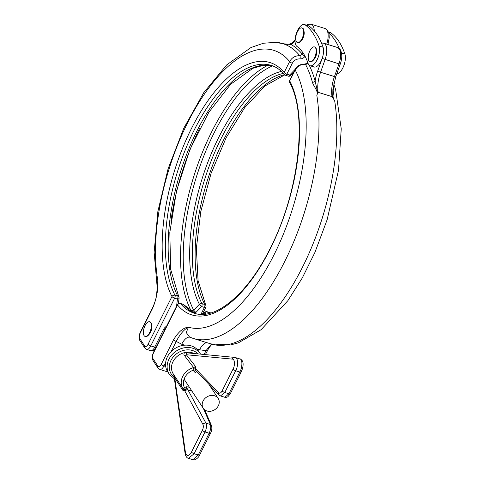 <?xml version="1.0" encoding="UTF-8"?>
<svg xmlns="http://www.w3.org/2000/svg" width="484" height="484" viewBox="0 0 484 484"><rect width="100%" height="100%" fill="white"/><g stroke="black" fill="none" stroke-linecap="round" stroke-linejoin="round"><path stroke-width="0.73" d="M315.465 47.716A7.665 3.43 107.2 0 1 315.03 56.525A7.665 3.43 107.2 0 1 309.929 61.559A7.665 3.43 107.2 0 1 308.937 60.76A7.665 3.43 107.2 0 1 309.373 51.951A7.665 3.43 107.2 0 1 314.473 46.918A7.665 3.43 107.2 0 1 315.465 47.716M314.473 46.918L314.848 47.033A7.665 3.43 107.2 0 1 315.84 47.837A7.665 3.43 107.2 0 1 315.405 56.64A7.665 3.43 107.2 0 1 310.304 61.674L309.929 61.559M297.43 42.562L297.805 42.677A7.665 3.43 -72.8 0 0 302.905 37.643A7.665 3.43 -72.8 0 0 303.341 28.834A7.665 3.43 -72.8 0 0 302.349 28.036L301.974 27.921A7.665 3.43 -72.8 0 0 296.873 32.954A7.665 3.43 -72.8 0 0 296.438 41.757A7.665 3.43 -72.8 0 0 297.43 42.562A7.665 3.43 -72.8 0 0 302.53 37.528A7.665 3.43 -72.8 0 0 302.966 28.719A7.665 3.43 -72.8 0 0 301.974 27.921M296.123 45.544A11.616 5.203 107.2 0 1 296.783 32.198A11.616 5.203 107.2 0 1 304.509 24.569A11.616 5.203 107.2 0 1 305.222 24.932A116.154 52.006 107.2 0 1 319.107 46.04A11.616 5.203 107.2 0 1 317.407 59.181A11.616 5.203 107.2 0 1 310.123 65.757A11.616 5.203 107.2 0 1 308.623 64.541A11.616 5.203 107.2 0 1 308.03 63.289A92.922 41.606 -72.8 0 0 296.916 46.397A11.616 5.203 107.2 0 1 296.123 45.544M304.509 24.569L308.477 25.803A11.616 5.203 107.2 0 1 309.185 26.16A116.154 52.006 107.2 0 1 323.076 47.269L319.107 46.04M150.615 322.586A7.665 3.43 -72.8 0 0 149.623 321.781A7.665 3.43 -72.8 0 0 144.522 326.821A7.665 3.43 -72.8 0 0 144.087 335.624A7.665 3.43 -72.8 0 0 145.079 336.422A7.665 3.43 -72.8 0 0 150.179 331.389A7.665 3.43 -72.8 0 0 150.615 322.586M145.079 336.422L145.448 336.543A7.665 3.43 -72.8 0 0 150.554 331.504A7.665 3.43 -72.8 0 0 150.99 322.701A7.665 3.43 -72.8 0 0 149.998 321.896L149.623 321.781M203.08 401A8.942 7.508 -33.3 0 1 210.54 395.531A8.942 7.508 -33.3 0 1 218.193 398.453A8.942 7.508 -33.3 0 1 218.357 405.737A8.942 7.508 -33.3 0 1 210.897 411.206A8.942 7.508 -33.3 0 1 203.25 408.284A8.942 7.508 -33.3 0 1 203.08 401M328.485 32.011L330.3 32.579A11.616 5.203 107.2 0 1 331.008 32.936A116.154 52.006 107.2 0 1 344.898 54.045A11.616 5.203 107.2 0 1 343.561 66.332A11.616 5.203 107.2 0 1 336.773 73.864M328.854 33.142A116.154 52.006 107.2 0 1 339.32 48.527M195.754 313.62A129.742 58.092 107.2 0 1 183.236 304.412A2.323 1.041 -72.8 0 0 182.988 304.236L180.193 303.371A2.323 1.041 107.2 0 1 180.447 303.547A129.742 58.092 -72.8 0 0 194.368 313.239C214.896 320.741 247.312 294.605 269.745 249.272C298.961 193.412 308.018 114.835 289.656 82.589A2.323 1.894 -27.6 0 1 289.734 80.895A132.065 59.133 107.2 0 1 270.332 248.716A132.065 59.133 107.2 0 1 177.525 304.974L153.64 352.667A4.646 2.081 -72.8 0 0 153.047 358.729L157.911 366.116A4.646 2.081 -72.8 0 0 161.281 364.277L173.556 339.762C178.396 331.818 183.345 327.632 188.409 327.196L186.261 332.562L189.595 337.106L193.092 338.383A154.136 69.012 107.2 0 0 284.029 262.854A154.136 69.012 107.2 0 0 316.796 95.166C318.865 91.657 313.342 86.031 312.41 82.213A153.948 68.928 -72.8 0 0 305.458 64.287C300.951 64.142 297.527 66.048 295.186 70.005A2.323 0.72 -153.4 0 1 295.095 69.581C296.759 65.951 300.171 64.094 305.331 63.997L307.776 62.563M333.107 87.55A153.948 68.928 107.2 0 1 333.434 88.735C334.958 92.734 331.008 95.421 334.65 100.708L332.054 96.643L318.169 92.329L316.796 95.166M207.279 350.228A2.323 0.72 -153.4 0 1 207.376 350.652A2.323 0.72 -153.4 0 1 205.99 350.67L199.559 349.775L196.534 348.837M184.731 345.171L181.706 344.233L176.237 341.432A2.323 0.72 -153.4 0 1 173.556 339.762M309.27 65.286A156.223 69.95 107.2 0 1 315.108 81.1A25.555 11.441 107.2 0 1 317.655 71.136L322.169 58.437A11.616 5.203 107.2 0 1 314.092 66.986L310.123 65.757M295.095 69.581L289.638 80.471A2.323 0.72 -153.4 0 0 289.734 80.895L295.186 70.005A144.843 64.856 -72.8 0 1 282.783 235.611A144.843 64.856 -72.8 0 1 188.409 327.196C184.017 329.459 179.957 334.208 176.237 341.432L171.161 351.559M204.085 354.482L205.99 350.67L211.447 344.076M312.41 82.213A2.323 1.7 -15.2 0 0 315.108 81.1L317.928 93.327M205.391 354.609L208.864 348.008L211.865 344.197M337.536 47.511L340.294 49.664C342.291 53.591 342.273 58.419 340.228 64.142L338.969 63.87A13.939 6.244 -72.8 0 0 339.344 48.969A13.939 6.244 -72.8 0 0 337.536 47.511L323.651 43.197A13.939 6.244 107.2 0 1 325.454 44.655A13.939 6.244 107.2 0 1 325.079 59.556L320.565 72.255L334.45 76.569L338.969 63.87L322.169 58.437A11.616 5.203 -72.8 0 0 323.076 47.269M307.957 63.077A2.323 1.9 -28.3 0 1 305.458 64.287L305.331 63.997M210.449 313.075A129.742 58.092 107.2 0 1 210.201 312.779A2.323 1.996 140.2 0 1 210.685 313.009A2.323 2.323 0 0 0 209.953 312.61L207.158 311.738A2.323 1.041 107.2 0 1 207.412 311.914A129.742 58.092 -72.8 0 0 208.81 313.505M332.72 97.919L332.883 89.57L335.714 76.841L334.45 76.569A23.232 10.4 107.2 0 0 332.054 96.643M333.434 88.735A2.323 1.7 -15.2 0 1 332.998 88.403M206.099 314.025A131.267 58.776 107.2 0 1 204.926 312.682L203.347 314.304M157.246 287.907L157.851 280.75C158.292 289.553 156.58 298.664 152.72 308.096L140.445 332.611A4.646 2.081 -72.8 0 0 139.852 338.673L144.716 346.066A4.646 2.081 -72.8 0 0 148.086 344.221L171.965 296.529A132.065 59.133 107.2 0 1 191.368 128.708A132.065 59.133 107.2 0 1 284.175 72.455A2.323 1.996 -39.8 0 0 284.374 74.554A2.323 1.996 -39.8 0 0 285.221 75.111A2.323 1.041 -72.8 0 0 285.469 75.286L288.264 76.151A2.323 1.041 -72.8 0 0 289.644 74.99L295.361 69.133M176.539 306.414L177.434 299.07A2.323 1.041 -72.8 0 0 177.779 296.117A129.742 58.092 107.2 0 1 188.827 148.854A129.742 58.092 107.2 0 1 272.655 65.885M305.101 55.999C303.94 57.995 302.234 58.963 299.983 58.891C296.607 58.788 294.048 60.234 292.306 63.235A2.323 0.72 -153.4 0 1 289.632 61.565C291.931 57.535 295.325 55.587 299.82 55.72L302.421 54.329L303.093 52.98M194.858 313.257L195.899 312.428A2.323 0.321 44.3 0 1 193.691 310.141L199.408 304.291A131.267 58.776 107.2 0 1 218.689 137.48A131.267 58.776 107.2 0 1 281.41 71.414M148.848 334.613A6.038 2.704 -72.8 0 0 151.704 325.411M284.308 43.917L283.739 43.741A154.136 69.012 107.2 0 1 284.108 43.862L284.168 43.881C284.913 43.996 288.041 45.121 291.628 43.258L291.628 43.258A2.323 1.773 53.4 0 0 291.029 44.51L283.449 43.778A154.015 68.964 -72.8 0 0 274.495 42.259M157.276 287.29L157.851 280.75A144.843 64.856 -72.8 0 1 197.133 105.433A144.843 64.856 -72.8 0 1 289.632 61.565L284.175 72.455A2.323 0.72 -153.4 0 0 286.855 74.125L289.644 74.99A2.323 0.321 44.3 0 0 290.612 75.558L293.667 72.431M304.866 55.92A2.323 0.72 -153.4 0 1 302.421 54.329A156.223 69.95 107.2 0 0 291.029 44.51A25.555 11.441 107.2 0 0 295.022 40.547M299.983 58.891A2.323 0.877 -84.5 0 0 299.82 55.72A153.948 68.928 -72.8 0 0 275.868 42.338L263.453 43.233L250.996 47.517L226.669 64.935L203.837 92.547L183.799 128.175L168.051 168.94L157.875 211.466L154.136 252.218L157.239 287.986M283.352 73.38A129.742 58.092 -72.8 0 0 221.013 138.751A129.742 58.092 -72.8 0 0 201.949 303.619A2.323 1.041 107.2 0 1 201.61 306.572L195.899 312.428M157.282 287.224L156.616 294.351C156.32 297.896 154.989 302.337 152.629 307.673L152.629 307.673A2.323 0.72 26.6 0 0 152.72 308.096M272.571 65.866A139.017 62.242 -72.8 0 0 197.145 174.561A139.017 62.242 -72.8 0 0 193.691 310.141L191.198 310.916A140.542 62.932 107.2 0 1 193.745 176.545A140.542 62.932 107.2 0 1 268.003 65.213M304.055 31.551A6.038 2.704 107.2 0 1 301.199 40.747M316.554 50.548A6.038 2.704 107.2 0 1 313.699 59.744M195.826 370.526L219.046 395.023A2.323 1.966 -43.9 0 1 218.762 392.839C219.827 393.637 220.952 392.978 222.144 390.866L233.034 369.111A2.323 0.72 -153.4 0 0 235.684 370.738L224.788 392.494L228.914 393.776A2.323 0.72 -153.4 0 0 230.293 393.758L227.891 396.753C226.191 397.479 225.187 397.66 224.866 397.297L228.914 393.776L239.81 372.021L235.684 370.738C238.552 366.128 238.001 356.756 234.909 357.458A2.323 2.027 95.4 0 0 234.546 357.386L186.413 352.8L186.34 354.736L195.306 366.146L195.826 370.526A2.323 1.204 -12.4 0 0 193.025 370.278L193.648 367.55L184.846 356.091C183.436 355.111 183.194 351.656 187.514 352.733A2.323 0.605 -76.7 0 1 187.35 352.884M187.514 352.733L188.476 352.993M196.528 371.609A2.323 1.041 -72.8 0 0 195.385 372.783L193.025 370.278A13.358 11.211 146.7 0 0 184.731 377.665A13.358 11.211 146.7 0 0 184.392 387.521L186.546 386.795L188.288 386.958A2.323 1.041 -72.8 0 0 187.937 389.886L187.06 389.789L184.682 390.715L183.049 390.612L174.736 377.907L173.883 375.251L185.13 453.665C185.765 456.454 186.866 458.003 188.445 458.318L194.132 453.714L205.028 431.958C206.583 428.467 206.886 425.521 205.948 423.137A2.323 1.833 -28.4 0 0 202.941 424.432L184.682 390.715A2.323 1.724 -126.1 0 0 183.569 388.549L184.392 387.521L185.989 390.171M183.031 388.755L183.569 388.549L183.031 388.755A15.101 12.669 -33.3 0 1 183 388.712A15.101 12.669 -33.3 0 1 182.722 376.407A15.101 12.669 -33.3 0 1 193.648 367.55A2.323 1.924 -38 0 0 195.306 366.146M200.376 353.834L198.815 351.463A18.586 15.597 146.7 0 0 182.916 345.394A18.586 15.597 146.7 0 0 167.416 356.75A18.586 15.597 146.7 0 0 167.76 371.894L169.327 374.265A18.586 15.597 -33.3 0 1 168.983 359.128A18.586 15.597 -33.3 0 1 184.477 347.766A18.586 15.597 -33.3 0 1 200.376 353.834L200.576 354.149M194.181 353.538A15.101 12.669 146.7 0 0 173 361.633A15.101 12.669 146.7 0 0 173.278 373.932L182.976 388.67M235.278 357.525L240.1 359.019C244.505 360.695 243.379 367.108 241.189 372.002L241.189 372.002A2.323 0.72 -153.4 0 1 239.81 372.021C242.623 367.392 242.557 358.166 239.719 358.946M222.144 390.866A2.323 0.72 -153.4 0 0 224.788 392.494L220.504 395.942M174.791 376.171A2.323 1.882 -33 0 1 174.736 377.907L185.481 452.764C186.709 456.587 188.712 456.364 191.482 452.086A2.323 0.72 26.6 0 0 194.132 453.714L198.258 454.996A2.323 0.72 26.6 0 0 199.638 454.978C198.555 458.348 193.854 460.829 192.88 459.697L198.258 454.996L209.148 433.24C210.721 429.75 211.121 426.84 210.358 424.504A2.323 1.918 -23.4 0 1 211.441 425.454L204.678 409.821M182.528 387.999L183.031 388.761A2.323 1.888 -33.4 0 1 183.037 388.767A2.323 1.888 -33.4 0 1 183.049 390.612M233.034 369.111C235.188 365.65 234.722 358.608 232.368 359.122L186.34 354.736A2.323 1.93 -38.4 0 1 184.846 356.091M218.762 392.839L195.651 368.808A2.323 0.587 8.1 0 1 193.467 368.79M309.185 26.16L305.222 24.932M200.951 314.334L204.399 307.437L201.61 306.572A2.323 0.321 44.3 0 1 199.408 304.291A2.323 1.894 -27.6 0 1 201.949 303.619L204.744 304.484A129.742 58.092 107.2 0 1 210.08 172.304A129.742 58.092 107.2 0 1 284.465 74.657M331.008 32.936L328.545 32.168M195.778 313.626L184.083 304.968A2.323 1.996 140.2 0 0 183.236 304.412L180.447 303.547A2.323 1.996 140.2 0 0 177.525 304.974A2.323 0.72 26.6 0 1 177.428 304.551L153.543 352.243A2.323 0.72 26.6 0 0 153.64 352.667M167.47 371.422L166.254 371.44A6.97 3.122 -72.8 0 0 167.422 371.343M165.655 362.558L163.955 365.946L165.716 366.497M161.281 364.277A2.323 0.72 -153.4 0 0 163.955 365.946A6.97 3.122 107.2 0 1 159.805 369.437L166.254 371.44M209.953 312.61A2.323 1.041 107.2 0 1 210.201 312.779L207.412 311.914A2.323 1.996 -39.8 0 0 204.926 312.682A2.323 0.321 -135.7 0 1 204.811 312.337L202.869 314.328M193.092 338.383L210.945 343.924A154.136 69.012 -72.8 0 0 301.889 268.396A154.136 69.012 -72.8 0 0 334.65 100.708M317.655 71.136L320.565 72.255A23.232 10.4 -72.8 0 0 318.169 92.329M189.849 337.209A13.939 6.244 -72.8 0 0 181.706 344.233M206.916 342.672A13.939 6.244 -72.8 0 0 199.559 349.775M159.805 369.437L157.953 368.009A2.323 1.948 -33.3 0 1 157.911 366.116M157.953 368.009L153.095 360.622A2.323 1.948 -33.3 0 1 153.047 358.729M307.903 62.914A2.323 1.948 -33.3 0 1 305.416 64.221M344.898 54.045L341.541 53.004M292.306 63.235L286.855 74.125A2.323 1.041 -72.8 0 1 285.469 75.286A2.323 2.323 0 0 1 284.374 74.554C280.52 69.962 276.158 66.919 271.294 65.419A129.742 58.092 -72.8 0 0 186.661 146.483A129.742 58.092 -72.8 0 0 174.984 295.246L177.779 296.117A2.323 1.894 152.4 0 1 178.802 296.934L170.64 269.231L169.817 232.441L176.527 190.871L190.031 149.26L208.804 112.312L230.668 84.234L252.938 68.262L263.284 65.376L272.68 65.897M178.802 296.934A2.323 2.323 0 0 1 179.05 298.295A2.323 1.028 -173 0 1 177.434 299.07L174.645 298.198A2.323 1.041 -72.8 0 0 174.984 295.246A2.323 1.894 152.4 0 0 171.965 296.529A2.323 0.72 -153.4 0 0 174.645 298.198L150.76 345.897L154.729 347.125L163.634 329.344A6.97 5.85 -33.3 0 1 166.611 326.156M283.449 43.778A2.323 2.075 108 0 1 284.108 43.862L284.217 43.893M292.651 73.471A129.742 58.092 107.2 0 1 293.147 73.465M326.712 44.147A13.939 6.244 -72.8 0 0 325.036 28.508L311.151 24.2A13.939 6.244 107.2 0 1 314.261 30.897M156.114 347.113C154.069 349.914 153.966 350.979 150.578 350.616A6.97 3.122 -72.8 0 0 154.729 347.125A2.323 0.72 -153.4 0 0 156.114 347.113L165.104 329.162M148.086 344.221A2.323 0.72 -153.4 0 0 150.76 345.897A6.97 3.122 107.2 0 1 146.61 349.381L150.578 350.616M284.719 74.887L264.954 85.983L244.735 107.575L226.173 137.65L211.054 173.393L200.799 211.496L196.347 248.425L198.089 280.732L205.767 305.307A2.323 1.894 152.4 0 0 204.744 304.484A2.323 1.041 -72.8 0 1 204.399 307.437A2.323 0.72 26.6 0 0 205.785 307.425L202.318 314.34M139.852 338.673A2.323 1.948 -33.3 0 0 139.894 340.567L144.758 347.96A2.323 1.948 -33.3 0 1 144.716 346.066M139.894 340.567C138.708 338.437 138.86 335.648 140.348 332.187A2.323 0.72 26.6 0 0 140.445 332.611M163.634 329.344A2.323 0.72 26.6 0 0 165.014 329.332M190.049 310.559L191.198 310.916A2.323 1.041 107.2 0 1 191.355 311.43M199.801 128.127A140.542 62.932 -72.8 0 0 170.955 221.067M186.546 386.795A2.323 0.665 -95.8 0 0 187.06 389.789M198.107 353.913A16.843 14.133 146.7 0 0 170.991 360.38A16.843 14.133 146.7 0 0 174.149 377.121M191.482 452.086L202.379 430.33C203.413 428.001 203.601 426.035 202.941 424.432M188.288 386.958L189.456 387.321M191.966 391.132L187.937 389.886L205.948 423.137L210.358 424.504L203.48 408.611M199.638 454.978L210.534 433.222A2.323 0.72 26.6 0 1 209.148 433.24L205.028 431.958A2.323 0.72 26.6 0 1 202.379 430.33M235.339 357.543L234.546 357.386A2.323 2.027 95.4 0 0 232.368 359.122M185.481 452.764A2.323 1.404 171.8 0 0 185.13 453.665M218.193 398.453L209.197 384.78M323.651 43.197L321.491 43.046M210.945 343.924L230.408 344.965L238.279 342.896L261.142 329.683L287.835 300.709L302.21 278.082L314.939 252.382L327.124 219.754L338.534 170.12L341.238 128.823L335.66 89.74L333.724 83.895M190.006 337.257L189.595 337.106M153.095 360.622C151.903 358.493 152.055 355.698 153.543 352.243M180.193 303.371A2.323 2.323 0 0 0 177.428 304.551M289.638 80.471A2.323 2.323 0 0 0 289.656 82.589M335.714 76.841L340.228 64.142M207.158 311.738A2.323 2.323 0 0 0 204.811 312.337M184.083 304.968A2.323 2.323 0 0 0 182.988 304.236M274.18 42.247L283.739 43.741M291.628 43.258L295.04 39.894M325.036 28.508L327.559 30.335L329.017 33.874L329.259 37.504L327.94 44.528M306.324 25.132L308.005 24.285L311.151 24.2M293.104 73.556L292.554 73.568M205.785 307.425A2.323 2.323 0 0 0 205.767 305.307M144.758 347.96L146.61 349.381M152.629 307.673L140.348 332.187M288.264 76.151A2.323 2.323 0 0 0 290.612 75.558M179.05 298.295L178.408 303.541M203.25 408.284L184.089 379.166M224.866 397.297L220.535 395.954M192.88 459.697L188.445 458.318M219.046 395.023L220.541 395.954M230.293 393.758L241.189 372.002M210.534 433.222C211.889 430.627 212.192 428.037 211.441 425.454M174.403 378.881L169.327 374.265M173.544 374.344L173.883 375.251"/></g></svg>
